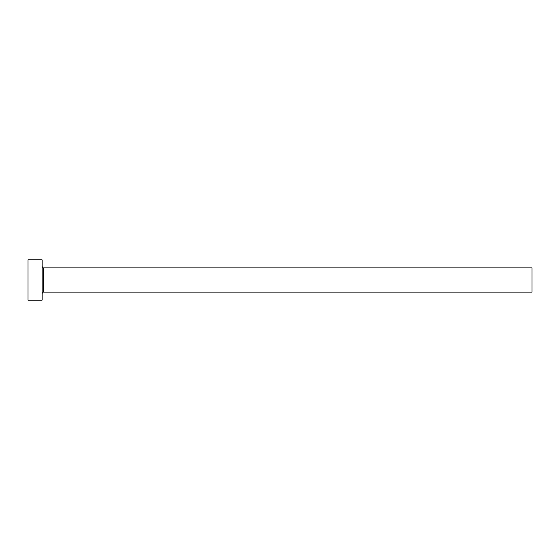<?xml version="1.0" encoding="UTF-8"?>
<svg xmlns="http://www.w3.org/2000/svg" width="560" height="560" viewBox="0 0 560 560"><rect width="100%" height="100%" fill="white"/><g stroke="black" fill="none" stroke-linecap="round" stroke-linejoin="round"><path stroke-width="0.84" d="M43.526 292.096L43.526 267.904L532 267.904L532 292.096L43.526 292.096C43.407 291.655 42.938 292.124 42.112 293.51M42.112 280L42.112 300.16L28 300.16L28 259.84L42.112 259.84L42.112 280M43.526 267.904C43.407 268.345 42.938 267.876 42.112 266.49"/></g></svg>
